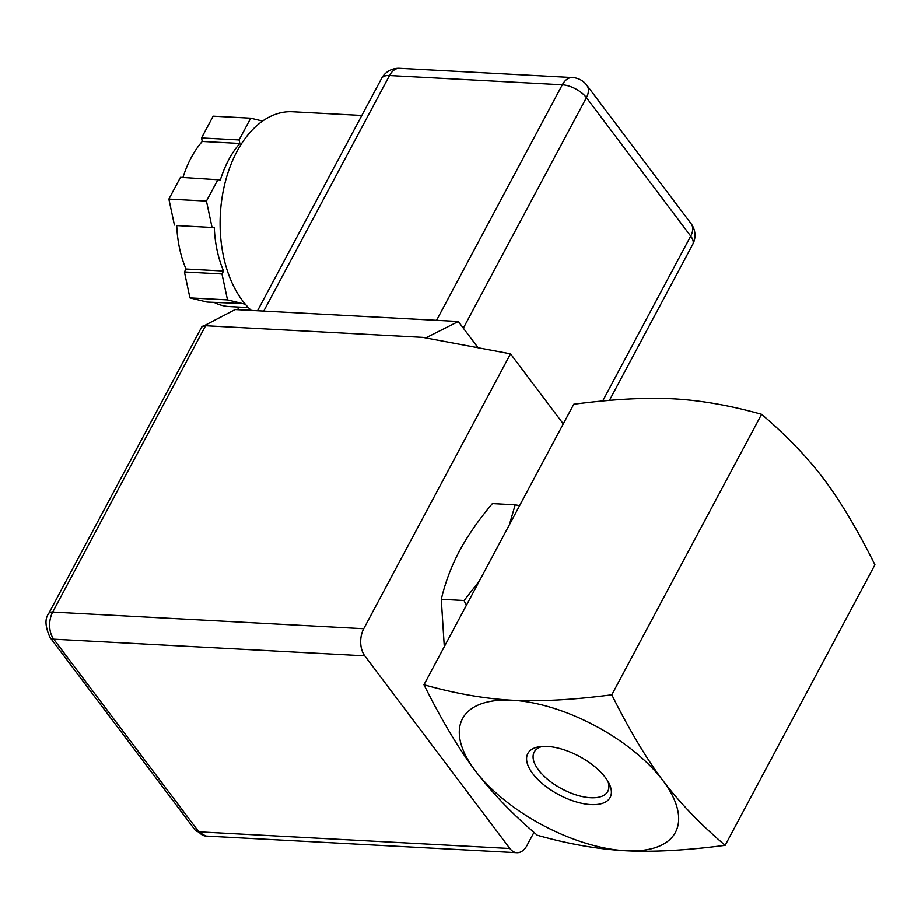 <?xml version="1.0" encoding="UTF-8"?>
<svg xmlns="http://www.w3.org/2000/svg" width="921" height="921" viewBox="0 0 921 921"><rect width="100%" height="100%" fill="white"/><g stroke="black" fill="none" stroke-linecap="round" stroke-linejoin="round"><path stroke-width="1.38" d="M607.848 781.227A41.71 19.422 28.1 0 1 607.906 791.139A41.71 19.422 28.1 0 1 561.845 788.871A41.71 19.422 28.1 0 1 534.33 751.858A41.71 19.422 28.1 0 1 542.607 746.39M547.062 746.401A46.66 21.736 -151.9 0 0 539.879 746.655A46.66 21.736 -151.9 0 0 534.295 775.597A46.66 21.736 -151.9 0 0 588.197 804.378A46.66 21.736 -151.9 0 0 609.149 783.644A46.66 21.736 -151.9 0 0 547.062 746.401M611.797 694.814C629.193 729.766 646.22 758.34 662.89 780.536A120.674 56.204 -151.9 0 0 512.295 700.248A120.674 56.204 -151.9 0 0 475.063 770.474A120.674 56.204 -151.9 0 0 625.67 850.762A120.674 56.204 -151.9 0 0 662.89 780.536C679.606 802.652 700.363 824.249 725.161 845.328L874.95 564.803C857.543 529.84 840.505 501.266 823.846 479.093C807.153 456.977 786.396 435.38 761.586 414.289C730.307 405.482 700.869 400.313 673.251 398.805C645.598 397.354 612.43 399.173 573.76 404.227L423.971 684.764C455.216 693.571 484.665 698.728 512.295 700.248C539.971 701.687 573.127 699.879 611.797 694.814L761.586 414.289M238.597 309.721L237.572 307.004M214.19 302.422A91.709 57.47 93.1 0 0 229.306 306.555L248.394 307.579M244.871 303.642L207.087 302.042L189.945 297.874L184.419 271.937L185.996 268.99L223.561 271.004L221.984 273.951L184.419 271.937M176.728 225.564L214.294 227.579L176.728 225.564A91.709 57.47 93.1 0 0 185.996 268.99M174.403 225L168.877 199.074L180.493 177.316L220.384 179.894A91.709 57.47 93.1 0 1 239.84 143.457L239.092 139.934L250.708 118.187L262.566 121.065M239.84 143.457L202.275 141.443A91.709 57.47 93.1 0 0 182.957 177.442M202.275 141.443L201.526 137.931L213.142 116.173L250.708 118.187M201.526 137.931L239.092 139.934M211.968 227.015L206.442 201.077L218.058 179.33M168.877 199.074L206.442 201.077M244.652 304.057L227.51 299.878L221.984 273.951M189.945 297.874L227.51 299.878M238.136 309.606L251.18 310.296M214.294 227.579A91.709 57.47 93.1 0 0 223.561 271.004M361.803 115.459L292.475 111.752A106.191 66.542 93.1 0 0 236.916 151.562A106.191 66.542 93.1 0 0 251.283 310.4M563.272 423.867L510.522 353.825L422.727 337.339L205.602 325.712A9.659 4.501 -151.9 0 0 201.768 326.943L235.177 309.537L458.313 321.475L425.732 337.903M533.984 832.354L526.985 845.478A19.306 12.1 -86.9 0 1 516.888 852.708A19.306 12.1 -86.9 0 1 509.866 848.506L364.762 655.844A19.306 12.1 -86.9 0 1 363.737 628.732L510.522 353.825M478.091 347.735L458.313 321.475M466.279 605.511L464.092 600.527L479.369 580.99M509.348 524.855L515.196 504.812L519.594 505.664M515.196 504.812L492.39 503.591C478.506 520.112 467.534 535.93 459.452 551.057C451.382 566.173 445.327 582.256 441.286 599.306L444.302 646.68M441.286 599.306L464.092 600.527M725.161 845.328C686.502 850.394 653.334 852.201 625.67 850.762C598.028 849.243 568.591 844.085 537.334 835.278C512.537 814.199 491.779 792.601 475.063 770.474C458.393 748.278 441.366 719.704 423.971 684.764M602.645 401.026L690.715 236.098A19.306 12.065 -37 0 0 691.107 223.676L586.804 85.204A19.306 12.065 143 0 1 586.412 97.626L690.715 236.098A19.306 8.991 28.1 0 1 692.719 244.387A19.306 19.306 0 0 0 691.107 223.676M436.554 320.312L562.317 84.778A19.306 12.1 -86.9 0 1 572.413 77.537L399.622 68.292A19.306 12.1 93.1 0 0 389.514 75.522L562.317 84.778A19.306 8.991 28.1 0 1 586.412 97.626L463.332 328.129M399.622 68.292A19.306 19.306 0 0 0 381.559 78.469A19.306 8.991 28.1 0 1 389.514 75.522L263.751 311.068M363.737 628.732L52.693 612.074L205.602 325.712M195.148 830.12A9.659 6.033 -37 0 0 198.832 831.847L53.717 639.197A19.306 12.1 -86.9 0 1 52.693 612.074A9.659 4.501 28.1 0 0 48.709 613.547C44.692 618.682 45.129 626.648 50.033 637.459L195.148 830.12L205.844 836.061A19.306 12.1 -86.9 0 1 198.832 831.847L509.866 848.506M364.762 655.844L53.717 639.197A9.659 6.033 143 0 1 50.033 637.459M586.804 85.204A19.306 19.306 0 0 0 572.413 77.537M257.546 310.734L381.559 78.469M609.403 400.416L692.719 244.387M516.888 852.708L205.844 836.061M201.895 326.667L48.709 613.547"/></g></svg>
